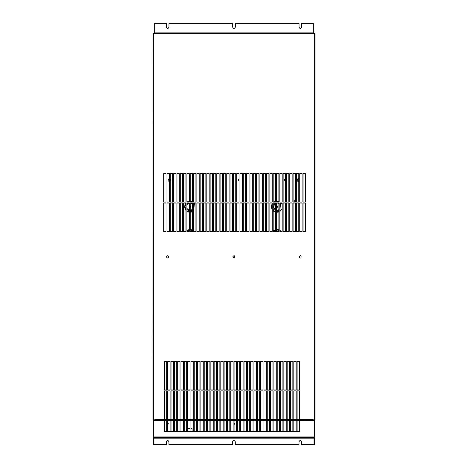 <?xml version="1.0" encoding="UTF-8"?>
<svg xmlns="http://www.w3.org/2000/svg" width="468" height="468" viewBox="0 0 468 468"><rect width="100%" height="100%" fill="white"/><g stroke="black" fill="none" stroke-linecap="round" stroke-linejoin="round"><path stroke-width="0.7" d="M153.241 444.6L153.849 444.6L153.849 438.171L153.241 438.171L153.919 437.486L153.241 438.171L153.241 444.6M299.011 441.757C299.894 440.043 300.784 440.043 301.667 441.757C300.784 440.043 299.894 440.043 299.011 441.757C299.894 440.043 300.784 440.043 301.667 441.757C300.784 440.043 299.894 440.043 299.011 441.757L299.011 444.6L235.299 444.6L235.299 441.757C234.415 440.043 233.532 440.043 232.643 441.757C233.532 440.043 234.415 440.043 235.299 441.757C234.415 440.043 233.532 440.043 232.643 441.757C233.532 440.043 234.415 440.043 235.299 441.757M166.275 441.757C167.164 440.043 168.047 440.043 168.93 441.757C168.047 440.043 167.164 440.043 166.275 441.757C167.164 440.043 168.047 440.043 168.93 441.757C168.047 440.043 167.164 440.043 166.275 441.757L166.275 444.6L153.919 444.6L153.919 437.486L314.022 437.486L314.701 438.171L314.022 438.095M314.098 441.833L314.098 440.259M314.098 444.6L314.098 438.171L314.098 444.6L314.701 444.6L314.701 438.171L314.098 438.171M232.643 441.757L232.643 444.6L168.93 444.6L168.93 441.757M314.701 438.171L314.022 437.486L314.022 444.6L301.667 444.6L301.667 441.757M195.185 437.486L183.936 437.726M314.209 420.422L314.701 420.422L314.701 436.919L314.133 437.486L314.133 436.919L314.607 436.919L314.607 420.422L299.467 420.422L299.467 431.566L164.362 431.566L164.362 420.422L153.334 420.422L153.334 436.919L153.808 436.919L153.808 437.486L153.241 436.919L153.241 420.422L153.732 420.422M314.701 423.248L314.701 436.919L314.133 437.486L153.808 437.486L153.241 436.919M314.701 422.914L314.701 424.774L314.701 422.914M314.701 427.641L314.701 427.266M314.701 421.013L314.701 420.422M299.175 256.862C301.772 252.831 301.772 260.898 299.175 256.862M166.438 256.862C169.036 252.831 169.036 260.898 166.438 256.862M299.731 202.071L299.731 173.628L302.106 173.628L302.106 202.071L299.731 202.071M302.106 203.018L302.106 231.461L299.731 231.461L299.731 203.018L302.106 203.018M298.783 203.018L298.783 231.461L296.414 231.461L296.414 203.018L298.783 203.018M296.414 202.071L296.414 173.628L298.783 173.628L298.783 202.071L296.414 202.071M293.097 202.071L293.097 173.628L295.466 173.628L295.466 202.071L293.097 202.071M295.466 203.018L295.466 231.461L293.097 231.461L293.097 203.018L295.466 203.018M292.149 203.018L292.149 231.461L289.78 231.461L289.78 203.018L292.149 203.018M289.78 202.071L289.78 173.628L292.149 173.628L292.149 202.071L289.78 202.071M286.457 202.071L286.457 173.628L288.832 173.628L288.832 202.071L286.457 202.071M288.832 203.018L288.832 231.461L286.457 231.461L286.457 203.018L288.832 203.018M285.509 203.018L285.509 231.461L283.14 231.461L283.14 203.018L285.509 203.018M283.14 202.071L283.14 173.628L285.509 173.628L285.509 202.071L283.14 202.071M279.823 202.071L279.823 173.628L282.192 173.628L282.192 202.071L279.823 202.071M282.192 203.018L282.192 231.461L279.823 231.461L279.823 203.018L282.192 203.018M278.875 203.018L278.875 231.461L276.506 231.461L276.506 203.018L278.875 203.018M276.506 202.071L276.506 173.628L278.875 173.628L278.875 202.071L276.506 202.071M273.183 202.071L273.183 173.628L275.558 173.628L275.558 202.071L273.183 202.071M275.558 203.018L275.558 231.461L273.183 231.461L273.183 203.018L275.558 203.018M272.236 203.018L272.236 231.461L269.866 231.461L269.866 203.018L272.236 203.018M269.866 202.071L269.866 173.628L272.236 173.628L272.236 202.071L269.866 202.071M266.549 202.071L266.549 173.628L268.919 173.628L268.919 202.071L266.549 202.071M268.919 203.018L268.919 231.461L266.549 231.461L266.549 203.018L268.919 203.018M265.602 203.018L265.602 231.461L263.232 231.461L263.232 203.018L265.602 203.018M263.232 202.071L263.232 173.628L265.602 173.628L265.602 202.071L263.232 202.071M262.285 203.018L262.285 231.461L259.91 231.461L259.91 203.018L262.285 203.018M259.91 202.071L259.91 173.628L262.285 173.628L262.285 202.071L259.91 202.071M256.593 202.071L256.593 173.628L258.962 173.628L258.962 202.071L256.593 202.071M258.962 203.018L258.962 231.461L256.593 231.461L256.593 203.018L258.962 203.018M255.645 203.018L255.645 231.461L253.276 231.461L253.276 203.018L255.645 203.018M253.276 202.071L253.276 173.628L255.645 173.628L255.645 202.071L253.276 202.071M252.328 202.071L249.959 202.071L249.959 173.628L252.328 173.628L252.328 202.071M252.328 203.018L252.328 231.461L249.959 231.461L249.959 203.018L252.328 203.018M249.011 203.018L249.011 231.461L246.636 231.461L246.636 203.018L249.011 203.018M246.636 202.071L246.636 173.628L249.011 173.628L249.011 202.071L246.636 202.071M243.319 202.071L243.319 173.628L245.688 173.628L245.688 202.071L243.319 202.071M245.688 203.018L245.688 231.461L243.319 231.461L243.319 203.018L245.688 203.018M242.371 203.018L242.371 231.461L240.002 231.461L240.002 203.018L242.371 203.018M240.002 202.071L240.002 173.628L242.371 173.628L242.371 202.071L240.002 202.071M236.685 202.071L236.685 173.628L239.054 173.628L239.054 202.071L236.685 202.071M239.054 203.018L239.054 231.461L236.685 231.461L236.685 203.018L239.054 203.018M233.362 203.018L235.737 203.018L235.737 231.461L233.362 231.461L233.362 203.018M233.362 202.071L233.362 173.628L235.737 173.628L235.737 202.071L233.362 202.071M230.045 202.071L230.045 173.628L232.415 173.628L232.415 202.071L230.045 202.071M232.415 203.018L232.415 231.461L230.045 231.461L230.045 203.018L232.415 203.018M229.098 203.018L229.098 231.461L226.728 231.461L226.728 203.018L229.098 203.018M226.728 202.071L226.728 173.628L229.098 173.628L229.098 202.071L226.728 202.071M223.411 202.071L223.411 173.628L225.781 173.628L225.781 202.071L223.411 202.071M225.781 203.018L225.781 231.461L223.411 231.461L223.411 203.018L225.781 203.018M222.464 203.018L222.464 231.461L220.089 231.461L220.089 203.018L222.464 203.018M220.089 202.071L220.089 173.628L222.464 173.628L222.464 202.071L220.089 202.071M216.772 202.071L216.772 173.628L219.141 173.628L219.141 202.071L216.772 202.071M219.141 203.018L219.141 231.461L216.772 231.461L216.772 203.018L219.141 203.018M215.824 203.018L215.824 231.461L213.455 231.461L213.455 203.018L215.824 203.018M213.455 202.071L213.455 173.628L215.824 173.628L215.824 202.071L213.455 202.071M212.507 203.018L212.507 231.461L210.138 231.461L210.138 203.018L212.507 203.018M210.138 202.071L210.138 173.628L212.507 173.628L212.507 202.071L210.138 202.071M206.815 202.071L206.815 173.628L209.19 173.628L209.19 202.071L206.815 202.071M209.19 203.018L209.19 231.461L206.815 231.461L206.815 203.018L209.19 203.018M205.867 203.018L205.867 231.461L203.498 231.461L203.498 203.018L205.867 203.018M203.498 202.071L203.498 173.628L205.867 173.628L205.867 202.071L203.498 202.071M200.181 202.071L200.181 173.628L202.55 173.628L202.55 202.071L200.181 202.071M202.55 203.018L202.55 231.461L200.181 231.461L200.181 203.018L202.55 203.018M199.233 203.018L199.233 231.461L196.864 231.461L196.864 203.018L199.233 203.018M196.864 202.071L196.864 173.628L199.233 173.628L199.233 202.071L196.864 202.071M193.541 202.071L193.541 173.628L195.916 173.628L195.916 202.071L193.541 202.071M195.916 203.018L195.916 231.461L193.541 231.461L193.541 203.018L195.916 203.018M192.594 203.018L192.594 231.461L190.224 231.461L190.224 203.018L192.594 203.018M190.224 202.071L190.224 173.628L192.594 173.628L192.594 202.071L190.224 202.071M186.907 202.071L186.907 173.628L189.277 173.628L189.277 202.071L186.907 202.071M189.277 203.018L189.277 231.461L186.907 231.461L186.907 203.018L189.277 203.018M185.96 203.018L185.96 231.461L183.591 231.461L183.591 203.018L185.96 203.018M183.591 202.071L183.591 173.628L185.96 173.628L185.96 202.071L183.591 202.071M180.268 202.071L180.268 173.628L182.643 173.628L182.643 202.071L180.268 202.071M182.643 203.018L182.643 231.461L180.268 231.461L180.268 203.018L182.643 203.018M179.32 203.018L179.32 231.461L176.951 231.461L176.951 203.018L179.32 203.018M176.951 202.071L176.951 173.628L179.32 173.628L179.32 202.071L176.951 202.071M176.003 203.018L176.003 231.461L173.634 231.461L173.634 203.018L176.003 203.018M173.634 202.071L173.634 173.628L176.003 173.628L176.003 202.071L173.634 202.071M170.317 202.071L170.317 173.628L172.686 173.628L172.686 202.071L170.317 202.071M172.686 203.018L172.686 231.461L170.317 231.461L170.317 203.018L172.686 203.018M169.369 203.018L169.369 231.461L166.994 231.461L166.994 203.018L169.369 203.018M166.994 202.071L166.994 173.628L169.369 173.628L169.369 202.071L166.994 202.071M163.677 202.071L163.677 173.628L166.046 173.628L166.046 202.071L163.677 202.071M166.046 203.018L166.046 231.461L163.677 231.461L163.677 203.018L166.046 203.018M297.127 389.914L297.127 361.471L299.497 361.471L299.497 389.914L297.127 389.914M293.805 389.914L293.805 361.471L296.18 361.471L296.18 389.914L293.805 389.914M290.488 389.914L290.488 361.471L292.857 361.471L292.857 389.914L290.488 389.914M287.171 389.914L287.171 361.471L289.54 361.471L289.54 389.914L287.171 389.914M283.854 389.914L283.854 361.471L286.223 361.471L286.223 389.914L283.854 389.914M280.531 389.914L280.531 361.471L282.906 361.471L282.906 389.914L280.531 389.914M277.214 389.914L277.214 361.471L279.583 361.471L279.583 389.914L277.214 389.914M273.897 389.914L273.897 361.471L276.266 361.471L276.266 389.914L273.897 389.914M270.58 389.914L270.58 361.471L272.949 361.471L272.949 389.914L270.58 389.914M269.632 389.914L267.257 389.914L267.257 361.471L269.632 361.471L269.632 389.914M266.31 389.914L263.94 389.914L263.94 361.471L266.31 361.471L266.31 389.914M260.623 389.914L260.623 361.471L262.993 361.471L262.993 389.914L260.623 389.914M259.676 389.914L257.306 389.914L257.306 361.471L259.676 361.471L259.676 389.914M253.984 389.914L253.984 361.471L256.359 361.471L256.359 389.914L253.984 389.914M253.036 389.914L250.667 389.914L250.667 361.471L253.036 361.471L253.036 389.914M247.35 389.914L247.35 361.471L249.719 361.471L249.719 389.914L247.35 389.914M244.033 389.914L244.033 361.471L246.402 361.471L246.402 389.914L244.033 389.914M240.71 389.914L240.71 361.471L243.085 361.471L243.085 389.914L240.71 389.914M239.762 389.914L237.393 389.914L237.393 361.471L239.762 361.471L239.762 389.914M234.076 389.914L234.076 361.471L236.445 361.471L236.445 389.914L234.076 389.914M230.759 389.914L230.759 361.471L233.128 361.471L233.128 389.914L230.759 389.914M227.436 389.914L227.436 361.471L229.811 361.471L229.811 389.914L227.436 389.914M224.119 389.914L224.119 361.471L226.489 361.471L226.489 389.914L224.119 389.914M220.802 389.914L220.802 361.471L223.172 361.471L223.172 389.914L220.802 389.914M217.485 389.914L217.485 361.471L219.855 361.471L219.855 389.914L217.485 389.914M216.538 389.914L214.163 389.914L214.163 361.471L216.538 361.471L216.538 389.914M213.215 389.914L210.846 389.914L210.846 361.471L213.215 361.471L213.215 389.914M209.898 389.914L207.529 389.914L207.529 361.471L209.898 361.471L209.898 389.914M204.212 361.471L206.581 361.471L206.581 389.914L204.212 389.914L204.212 361.471M200.889 389.914L200.889 361.471L203.264 361.471L203.264 389.914L200.889 389.914M197.572 389.914L197.572 361.471L199.941 361.471L199.941 389.914L197.572 389.914M196.624 389.914L194.255 389.914L194.255 361.471L196.624 361.471L196.624 389.914M190.938 389.914L190.938 361.471L193.307 361.471L193.307 389.914L190.938 389.914M187.615 389.914L187.615 361.471L189.99 361.471L189.99 389.914L187.615 389.914M184.298 389.914L184.298 361.471L186.668 361.471L186.668 389.914L184.298 389.914M180.981 389.914L180.981 361.471L183.351 361.471L183.351 389.914L180.981 389.914M180.034 389.914L177.664 389.914L177.664 361.471L180.034 361.471L180.034 389.914M174.342 389.914L174.342 361.471L176.717 361.471L176.717 389.914L174.342 389.914M171.025 389.914L171.025 361.471L173.394 361.471L173.394 389.914L171.025 389.914M167.708 389.914L167.708 361.471L170.077 361.471L170.077 389.914L167.708 389.914M166.76 389.914L164.391 389.914L164.391 361.471L166.76 361.471L166.76 389.914M303.053 231.461L303.053 203.018L305.423 203.018L305.423 231.461L303.053 231.461M303.053 202.071L303.053 173.628L305.423 173.628L305.423 202.071L303.053 202.071M313.215 420.194L299.497 420.422L313.215 420.422L313.215 419.603L299.497 419.603L299.497 390.862L297.127 390.862L297.127 431.566M173.394 431.566L173.394 390.862L171.025 390.862L171.025 431.566M170.077 431.566L170.077 390.862L167.708 390.862L167.708 431.566M176.717 431.566L176.717 390.862L174.342 390.862L174.342 431.566M180.034 431.566L180.034 390.862L177.664 390.862L177.664 431.566M183.351 431.566L183.351 390.862L180.981 390.862L180.981 431.566M186.668 431.566L186.668 390.862L184.298 390.862L184.298 431.566M189.99 431.566L189.99 390.862L187.615 390.862L187.615 431.566M193.307 431.566L193.307 390.862L190.938 390.862L190.938 431.566M196.624 431.566L196.624 390.862L194.255 390.862L194.255 431.566M199.941 431.566L199.941 390.862L197.572 390.862L197.572 431.566M203.264 431.566L203.264 390.862L200.889 390.862L200.889 431.566M206.581 431.566L206.581 390.862L204.212 390.862L204.212 431.566M209.898 431.566L209.898 390.862L207.529 390.862L207.529 431.566M213.215 431.566L213.215 390.862L210.846 390.862L210.846 431.566M216.538 431.566L216.538 390.862L214.163 390.862L214.163 431.566M219.855 431.566L219.855 390.862L217.485 390.862L217.485 431.566M223.172 431.566L223.172 390.862L220.802 390.862L220.802 431.566M226.489 431.566L226.489 390.862L224.119 390.862L224.119 431.566M229.811 431.566L229.811 390.862L227.436 390.862L227.436 431.566M233.128 431.566L233.128 390.862L230.759 390.862L230.759 431.566M236.445 431.566L236.445 390.862L234.076 390.862L234.076 431.566M239.762 431.566L239.762 390.862L237.393 390.862L237.393 431.566M243.085 431.566L243.085 390.862L240.71 390.862L240.71 431.566M246.402 431.566L246.402 390.862L244.033 390.862L244.033 431.566M249.719 431.566L249.719 390.862L247.35 390.862L247.35 431.566M253.036 431.566L253.036 390.862L250.667 390.862L250.667 431.566M256.359 431.566L256.359 390.862L253.984 390.862L253.984 431.566M259.676 431.566L259.676 390.862L257.306 390.862L257.306 431.566M262.993 431.566L262.993 390.862L260.623 390.862L260.623 431.566M266.31 431.566L266.31 390.862L263.94 390.862L263.94 431.566M269.632 431.566L269.632 390.862L267.257 390.862L267.257 431.566M272.949 431.566L272.949 390.862L270.58 390.862L270.58 431.566M276.266 431.566L276.266 390.862L273.897 390.862L273.897 431.566M279.583 431.566L279.583 390.862L277.214 390.862L277.214 431.566M282.906 431.566L282.906 390.862L280.531 390.862L280.531 431.566M286.223 431.566L286.223 390.862L283.854 390.862L283.854 431.566M289.54 431.566L289.54 390.862L287.171 390.862L287.171 431.566M292.857 431.566L292.857 390.862L290.488 390.862L290.488 431.566M296.18 431.566L296.18 390.862L293.805 390.862L293.805 431.566M166.76 431.566L166.76 390.862L164.391 390.862L164.391 431.566M164.391 420.422L154.785 420.422L154.785 419.603L164.391 419.603M228.226 33.111L163.923 33.111M304.077 33.111L230.291 33.111M313.215 419.995L315.005 419.995L315.005 33.79L314.911 33.111L306.142 33.111M161.858 33.111L153.089 33.111L153.089 33.79L153.674 33.79L153.674 419.995L154.785 419.995M314.911 33.79L153.674 33.79M153.089 33.111L314.911 33.111M153.674 419.995L152.995 419.995L153.089 33.79M299.497 420.194L299.497 419.603M299.011 444.6L299.011 441.517M232.643 444.6L232.643 441.517M166.275 444.109L166.275 441.517M166.275 444.6L166.275 444.033M301.696 23.4L313.344 23.4L313.344 32.883L154.656 32.883L154.656 23.4L166.304 23.4L166.304 27.191C167.187 28.905 168.076 28.905 168.96 27.191L168.96 23.4L232.672 23.4L232.672 27.191C233.555 28.905 234.445 28.905 235.328 27.191L235.328 23.4L299.04 23.4L299.04 27.191C299.924 28.905 300.813 28.905 301.696 27.191L301.696 23.4M299.04 27.191C299.924 28.905 300.813 28.905 301.696 27.191M232.672 27.191C233.555 28.905 234.445 28.905 235.328 27.191M166.304 27.191C167.187 28.905 168.076 28.905 168.96 27.191M190.891 206.669L190.224 205.902L190.224 207.447L190.891 206.669M277.659 206.669L276.506 205.99L277.278 205.99L277.278 207.353L276.506 207.359L277.659 206.669M298.783 181.233L298.432 181.291L297.396 179.496L298.783 178.957M169.369 181.28L168.48 179.496L169.369 178.911M170.317 179.209L170.317 180.981M285.509 179.139L284.614 179.057L284.614 180.402L285.509 180.315L284.608 180.408L284.608 179.045L285.509 179.127M239.054 178.963L238.528 179.057L238.528 180.402L239.054 180.496L238.522 180.408L238.522 179.045L239.054 178.951M295.466 201.702L294.717 201.685L294.717 200.322L295.466 200.298L294.723 200.327L294.723 201.673L295.466 201.69M170.317 178.946L170.919 180.092L170.317 181.245M169.369 181.49L168.813 181.309L168.813 178.881L169.369 178.7M299.731 179.577L299.731 180.613M298.783 181.449L297.73 181.309L297.73 178.881L298.783 178.735M234.076 422.961L234.76 423.739L234.199 424.494M234.76 423.739L234.076 424.523M167.708 422.961L168.392 423.739L167.831 424.494M168.392 423.739L167.708 424.523M192.102 431.566L192.102 428.67L190.938 428.67M186.51 431.566L186.668 428.67M187.615 428.67L189.99 428.67M153.849 419.995L153.27 419.995M154.341 419.995L153.849 420.042M154.054 419.925L154.341 420.422M153.849 420.422L153.375 420.042M154.785 420.042L154.341 420.042M314.098 420.042L313.215 420.042M313.888 419.925L313.601 420.416L313.888 419.925M314.098 420.422L314.566 420.042M232.807 256.862C235.404 252.831 235.404 260.898 232.807 256.862M153.241 425.751L153.241 427.992M153.241 421.013L153.241 423.248M314.701 427.992L314.701 425.751M153.919 438.171L314.022 438.171M153.808 436.919L314.133 436.919M171.025 420.422L170.077 420.422M170.077 420.352L171.025 420.352M171.025 420.194L170.077 420.194M170.077 419.603L171.025 419.603M174.342 420.422L173.394 420.422M173.394 420.352L174.342 420.352M174.342 420.194L173.394 420.194M173.394 419.603L174.342 419.603M177.664 420.422L176.717 420.422M176.717 420.352L177.664 420.352M177.664 420.194L176.717 420.194M176.717 419.603L177.664 419.603M180.981 420.422L180.034 420.422M180.034 420.352L180.981 420.352M180.981 420.194L180.034 420.194M180.034 419.603L180.981 419.603M184.298 420.422L183.351 420.422M183.351 420.352L184.298 420.352M184.298 420.194L183.351 420.194M183.351 419.603L184.298 419.603M187.615 420.422L186.668 420.422M186.668 420.352L187.615 420.352M187.615 420.194L186.668 420.194M186.668 419.603L187.615 419.603M190.938 420.422L189.99 420.422M189.99 420.352L190.938 420.352M190.938 420.194L189.99 420.194M189.99 419.603L190.938 419.603M194.255 420.422L193.307 420.422M193.307 420.352L194.255 420.352M194.255 420.194L193.307 420.194M193.307 419.603L194.255 419.603M197.572 420.422L196.624 420.422M196.624 420.352L197.572 420.352M197.572 420.194L196.624 420.194M196.624 419.603L197.572 419.603M200.889 420.422L199.941 420.422M199.941 420.352L200.889 420.352M200.889 420.194L199.941 420.194M199.941 419.603L200.889 419.603M204.212 420.422L203.264 420.422M203.264 420.352L204.212 420.352M204.212 420.194L203.264 420.194M203.264 419.603L204.212 419.603M207.529 420.422L206.581 420.422M206.581 420.352L207.529 420.352M207.529 420.194L206.581 420.194M206.581 419.603L207.529 419.603M210.846 420.422L209.898 420.422M209.898 420.352L210.846 420.352M210.846 420.194L209.898 420.194M209.898 419.603L210.846 419.603M214.163 420.422L213.215 420.422M213.215 420.352L214.163 420.352M214.163 420.194L213.215 420.194M213.215 419.603L214.163 419.603M217.485 420.422L216.538 420.422M216.538 420.352L217.485 420.352M217.485 420.194L216.538 420.194M216.538 419.603L217.485 419.603M220.802 420.422L219.855 420.422M219.855 420.352L220.802 420.352M220.802 420.194L219.855 420.194M219.855 419.603L220.802 419.603M224.119 420.422L223.172 420.422M223.172 420.352L224.119 420.352M224.119 420.194L223.172 420.194M223.172 419.603L224.119 419.603M227.436 420.422L226.489 420.422M226.489 420.352L227.436 420.352M227.436 420.194L226.489 420.194M226.489 419.603L227.436 419.603M230.759 420.422L229.811 420.422M229.811 420.352L230.759 420.352M230.759 420.194L229.811 420.194M229.811 419.603L230.759 419.603M234.076 420.422L233.128 420.422M233.128 420.352L234.076 420.352M234.076 420.194L233.128 420.194M233.128 419.603L234.076 419.603M237.393 420.422L236.445 420.422M236.445 420.352L237.393 420.352M237.393 420.194L236.445 420.194M236.445 419.603L237.393 419.603M240.71 420.422L239.762 420.422M239.762 420.352L240.71 420.352M240.71 420.194L239.762 420.194M239.762 419.603L240.71 419.603M244.033 420.422L243.085 420.422M243.085 420.352L244.033 420.352M244.033 420.194L243.085 420.194M243.085 419.603L244.033 419.603M247.35 420.422L246.402 420.422M246.402 420.352L247.35 420.352M247.35 420.194L246.402 420.194M246.402 419.603L247.35 419.603M250.667 420.422L249.719 420.422M249.719 420.352L250.667 420.352M250.667 420.194L249.719 420.194M249.719 419.603L250.667 419.603M253.984 420.422L253.036 420.422M253.036 420.352L253.984 420.352M253.984 420.194L253.036 420.194M253.036 419.603L253.984 419.603M257.306 420.422L256.359 420.422M256.359 420.352L257.306 420.352M257.306 420.194L256.359 420.194M256.359 419.603L257.306 419.603M260.623 420.422L259.676 420.422M259.676 420.352L260.623 420.352M260.623 420.194L259.676 420.194M259.676 419.603L260.623 419.603M263.94 420.422L262.993 420.422M262.993 420.352L263.94 420.352M263.94 420.194L262.993 420.194M262.993 419.603L263.94 419.603M267.257 420.422L266.31 420.422M266.31 420.352L267.257 420.352M267.257 420.194L266.31 420.194M266.31 419.603L267.257 419.603M270.58 420.422L269.632 420.422M269.632 420.352L270.58 420.352M270.58 420.194L269.632 420.194M269.632 419.603L270.58 419.603M273.897 420.422L272.949 420.422M272.949 420.352L273.897 420.352M273.897 420.194L272.949 420.194M272.949 419.603L273.897 419.603M277.214 420.422L276.266 420.422M276.266 420.352L277.214 420.352M277.214 420.194L276.266 420.194M276.266 419.603L277.214 419.603M280.531 420.422L279.583 420.422M279.583 420.352L280.531 420.352M280.531 420.194L279.583 420.194M279.583 419.603L280.531 419.603M283.854 420.422L282.906 420.422M282.906 420.352L283.854 420.352M283.854 420.194L282.906 420.194M282.906 419.603L283.854 419.603M287.171 420.422L286.223 420.422M286.223 420.352L287.171 420.352M287.171 420.194L286.223 420.194M286.223 419.603L287.171 419.603M290.488 420.422L289.54 420.422M289.54 420.352L290.488 420.352M290.488 420.194L289.54 420.194M289.54 419.603L290.488 419.603M293.805 420.422L292.857 420.422M292.857 420.352L293.805 420.352M293.805 420.194L292.857 420.194M292.857 419.603L293.805 419.603M297.127 420.422L296.18 420.422M296.18 420.352L297.127 420.352M297.127 420.194L296.18 420.194M296.18 419.603L297.127 419.603M154.785 420.352L164.391 420.352M164.391 420.194L154.785 420.194M167.708 420.422L166.76 420.422M166.76 420.352L167.708 420.352M167.708 420.194L166.76 420.194M166.76 419.603L167.708 419.603M314.326 419.995L314.326 33.79M299.497 420.352L313.215 420.352M313.344 32.058L154.656 32.058M273.207 231.461L275.558 230.104M276.506 229.946L278.875 230.332M279.823 230.847L280.56 231.461M281.245 231.461L279.823 230.244M278.875 229.788L276.506 229.437M275.558 229.583L273.183 230.788M274.669 231.461L275.558 231.057M276.506 230.864L278.875 231.338M277.284 231.461L276.506 231.461M272.236 204.381L271.703 206.669L272.236 208.962M273.183 210.296L275.558 211.676M276.506 211.834L278.875 211.454M279.823 210.933L280.56 203.018M278.875 201.889L276.506 201.503M275.558 201.661L274.5 202.071M272.236 203.387L271.194 206.669L272.236 209.956M273.183 210.992L275.558 212.203M276.506 212.349L278.875 211.998M279.823 211.542L282.192 208.71M282.192 204.627L281.245 203.018M280.233 202.071L279.823 201.802M278.875 201.339L276.506 200.994M275.558 201.141L273.534 202.071M273.183 208.804L275.558 210.729M276.506 210.922L278.875 210.448M279.823 209.763L279.823 203.574M274.669 203.018L273.183 204.539M275.558 210.097L273.213 206.669L275.558 203.247M277.284 203.018L278.875 203.586M279.823 204.469L279.823 208.874M278.875 209.758L276.506 210.325M185.96 209.769L184.93 206.669L185.96 203.574M187.726 202.071L189.277 201.556M190.224 201.492L192.5 202.071M193.787 203.018L193.541 210.553M192.594 211.214L190.224 211.852M189.277 211.782L186.907 210.74M185.749 203.018L184.421 206.669L185.96 210.559M186.907 211.372L189.277 212.296M190.224 212.361L192.594 211.788M193.541 211.208L194.477 203.018M192.594 201.55L190.224 200.983M189.277 201.041L186.907 201.971M185.96 207.657L185.96 205.686M186.907 203.855L187.902 203.018M193.541 204.136L193.541 209.208M192.594 210.144L190.224 210.939M189.277 210.857L186.907 209.488M186.907 208.465L189.277 210.249M190.224 210.343L192.594 209.377M193.541 207.979L193.541 205.364M192.594 203.966L190.511 203.018M189.277 203.094L186.907 204.879M164.391 419.638L166.76 419.638M167.708 419.638L170.077 419.638M171.025 419.638L173.394 419.638M174.342 419.638L176.717 419.638M177.664 419.638L180.034 419.638M180.981 419.638L183.351 419.638M184.298 419.638L186.668 419.638M187.615 419.638L189.99 419.638M190.938 419.638L193.307 419.638M194.255 419.638L196.624 419.638M197.572 419.638L199.941 419.638M200.889 419.638L203.264 419.638M204.212 419.638L206.581 419.638M207.529 419.638L209.898 419.638M210.846 419.638L213.215 419.638M214.163 419.638L216.538 419.638M217.485 419.638L219.855 419.638M220.802 419.638L223.172 419.638M224.119 419.638L226.489 419.638M227.436 419.638L229.811 419.638M230.759 419.638L233.128 419.638M234.076 419.638L236.445 419.638M237.393 419.638L239.762 419.638M240.71 419.638L243.085 419.638M244.033 419.638L246.402 419.638M247.35 419.638L249.719 419.638M250.667 419.638L253.036 419.638M253.984 419.638L256.359 419.638M257.306 419.638L259.676 419.638M260.623 419.638L262.993 419.638M263.94 419.638L266.31 419.638M267.257 419.638L269.632 419.638M270.58 419.638L272.949 419.638M273.897 419.638L276.266 419.638M277.214 419.638L279.583 419.638M280.531 419.638L282.906 419.638M283.854 419.638L286.223 419.638M287.171 419.638L289.54 419.638M290.488 419.638L292.857 419.638M293.805 419.638L296.18 419.638M297.127 419.638L299.497 419.638M299.497 419.802L297.127 419.802M296.18 419.802L293.805 419.802M292.857 419.802L290.488 419.802M289.54 419.802L287.171 419.802M286.223 419.802L283.854 419.802M282.906 419.802L280.531 419.802M279.583 419.802L277.214 419.802M276.266 419.802L273.897 419.802M272.949 419.802L270.58 419.802M269.632 419.802L267.257 419.802M266.31 419.802L263.94 419.802M262.993 419.802L260.623 419.802M259.676 419.802L257.306 419.802M256.359 419.802L253.984 419.802M253.036 419.802L250.667 419.802M249.719 419.802L247.35 419.802M246.402 419.802L244.033 419.802M243.085 419.802L240.71 419.802M239.762 419.802L237.393 419.802M236.445 419.802L234.076 419.802M233.128 419.802L230.759 419.802M229.811 419.802L227.436 419.802M226.489 419.802L224.119 419.802M223.172 419.802L220.802 419.802M219.855 419.802L217.485 419.802M216.538 419.802L214.163 419.802M213.215 419.802L210.846 419.802M209.898 419.802L207.529 419.802M206.581 419.802L204.212 419.802M203.264 419.802L200.889 419.802M199.941 419.802L197.572 419.802M196.624 419.802L194.255 419.802M193.307 419.802L190.938 419.802M189.99 419.802L187.615 419.802M186.668 419.802L184.298 419.802M183.351 419.802L180.981 419.802M180.034 419.802L177.664 419.802M176.717 419.802L174.342 419.802M173.394 419.802L171.025 419.802M170.077 419.802L167.708 419.802M166.76 419.802L164.391 419.802M164.391 420.393L166.76 420.393M167.708 420.393L170.077 420.393M171.025 420.393L173.394 420.393M174.342 420.393L176.717 420.393M177.664 420.393L180.034 420.393M180.981 420.393L183.351 420.393M184.298 420.393L186.668 420.393M187.615 420.393L189.99 420.393M190.938 420.393L193.307 420.393M194.255 420.393L196.624 420.393M197.572 420.393L199.941 420.393M200.889 420.393L203.264 420.393M204.212 420.393L206.581 420.393M207.529 420.393L209.898 420.393M210.846 420.393L213.215 420.393M214.163 420.393L216.538 420.393M217.485 420.393L219.855 420.393M220.802 420.393L223.172 420.393M224.119 420.393L226.489 420.393M227.436 420.393L229.811 420.393M230.759 420.393L233.128 420.393M234.076 420.393L236.445 420.393M237.393 420.393L239.762 420.393M240.71 420.393L243.085 420.393M244.033 420.393L246.402 420.393M247.35 420.393L249.719 420.393M250.667 420.393L253.036 420.393M253.984 420.393L256.359 420.393M257.306 420.393L259.676 420.393M260.623 420.393L262.993 420.393M263.94 420.393L266.31 420.393M267.257 420.393L269.632 420.393M270.58 420.393L272.949 420.393M273.897 420.393L276.266 420.393M277.214 420.393L279.583 420.393M280.531 420.393L282.906 420.393M283.854 420.393L286.223 420.393M287.171 420.393L289.54 420.393M290.488 420.393L292.857 420.393M293.805 420.393L296.18 420.393M297.127 420.393L299.497 420.393M299.497 419.574L297.127 419.574M296.18 419.574L293.805 419.574M292.857 419.574L290.488 419.574M289.54 419.574L287.171 419.574M286.223 419.574L283.854 419.574M282.906 419.574L280.531 419.574M279.583 419.574L277.214 419.574M276.266 419.574L273.897 419.574M272.949 419.574L270.58 419.574M269.632 419.574L267.257 419.574M266.31 419.574L263.94 419.574M262.993 419.574L260.623 419.574M259.676 419.574L257.306 419.574M256.359 419.574L253.984 419.574M253.036 419.574L250.667 419.574M249.719 419.574L247.35 419.574M246.402 419.574L244.033 419.574M243.085 419.574L240.71 419.574M239.762 419.574L237.393 419.574M236.445 419.574L234.076 419.574M233.128 419.574L230.759 419.574M229.811 419.574L227.436 419.574M226.489 419.574L224.119 419.574M223.172 419.574L220.802 419.574M219.855 419.574L217.485 419.574M216.538 419.574L214.163 419.574M213.215 419.574L210.846 419.574M209.898 419.574L207.529 419.574M206.581 419.574L204.212 419.574M203.264 419.574L200.889 419.574M199.941 419.574L197.572 419.574M196.624 419.574L194.255 419.574M193.307 419.574L190.938 419.574M189.99 419.574L187.615 419.574M186.668 419.574L184.298 419.574M183.351 419.574L180.981 419.574M180.034 419.574L177.664 419.574M176.717 419.574L174.342 419.574M173.394 419.574L171.025 419.574M170.077 419.574L167.708 419.574M166.76 419.574L164.391 419.574M194.477 231.461L193.541 230.578M192.594 229.999L190.224 229.425M189.277 229.49L186.907 230.414M192.594 230.566L190.224 229.934M189.277 229.999L186.907 231.046M192.325 231.461L190.224 230.847M189.277 230.929L187.902 231.461"/></g></svg>
